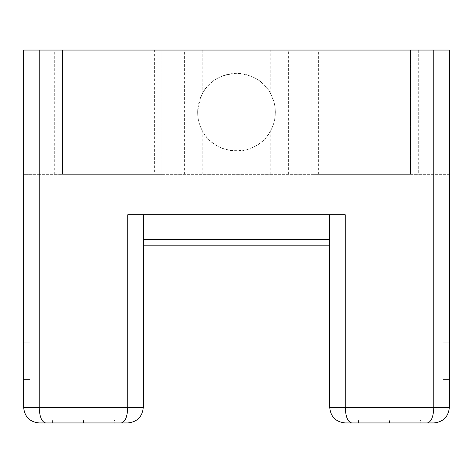 <?xml version="1.0" encoding="UTF-8"?>
<svg xmlns="http://www.w3.org/2000/svg" width="473" height="473" viewBox="0 0 473 473"><rect width="100%" height="100%" fill="white"/><g stroke="black" fill="none" stroke-linecap="round" stroke-linejoin="round"><path stroke-width="0.35" stroke-dasharray="2.37 1.77" d="M202.267 93.861C215.274 67.042 257.726 67.042 270.733 93.861L273.908 101.748C276.516 111.711 275.469 121.289 270.781 130.471M202.219 93.837L202.219 50.061L270.781 50.061L270.781 93.837M270.733 130.56C257.726 157.373 215.274 157.373 202.267 130.554A38.839 38.839 0 0 1 227.04 74.539A38.839 38.839 0 0 1 275.339 112.207A38.839 38.839 0 0 1 202.267 130.554M54.72 174.354L54.72 50.061L23.65 50.061L23.65 174.354L449.35 174.354L449.35 50.061L418.28 50.061L418.28 174.354M285.911 174.354L285.911 50.061L270.781 50.061M202.219 50.061L187.089 50.061L187.089 174.354M202.219 130.471C199.204 124.701 197.684 118.611 197.661 112.207C197.661 109.99 200.605 96.971 202.219 93.95M433.812 407.401L449.35 407.401L449.35 174.354L433.812 174.354L433.812 407.401L345.255 407.401L345.255 214.748L329.716 214.748L329.716 407.401L345.255 407.401M449.35 379.435L449.35 342.15L449.35 379.435L443.136 379.435L443.136 342.15L443.136 379.435L449.35 379.435M39.188 422.939L45.621 422.939M52.391 422.939L52.391 419.829L52.391 422.939L114.537 422.939L83.467 422.939L114.537 422.939L114.537 419.829L52.391 419.829L114.537 419.829M121.307 422.939L127.745 422.939M329.716 214.748L329.716 245.824L329.716 214.748L143.284 214.748L345.255 214.748L127.745 214.748L143.284 214.748L127.745 214.748L127.745 407.401L39.188 407.401L39.188 174.354L433.812 174.354M127.745 407.401L143.284 407.401L143.284 214.748M23.65 379.435L23.65 342.15L23.65 379.435L29.864 379.435L29.864 342.15L29.864 379.435L23.65 379.435M39.188 174.354L23.65 174.354L23.65 407.401L39.188 407.401M54.72 50.061L154.358 50.061L154.358 174.354M184.618 174.354L184.618 50.061L187.089 50.061M285.911 50.061L288.382 50.061L288.382 174.354M318.642 174.354L318.642 50.061L418.28 50.061M161.926 174.354L62.489 174.354L161.926 174.354L161.926 50.061L62.489 50.061L161.926 50.061L161.926 174.354M410.511 174.354L311.074 174.354L410.511 174.354L410.511 50.061L311.074 50.061L410.511 50.061L410.511 174.354M318.642 50.061L288.382 50.061M184.618 50.061L154.358 50.061M389.533 422.939L420.609 422.939L389.533 422.939L389.533 419.829L358.463 419.829L420.609 419.829L389.533 419.829L389.533 422.939M345.255 422.939L351.693 422.939M358.463 422.939L358.463 419.829L358.463 422.939L420.609 422.939L420.609 419.829M427.379 422.939L433.812 422.939M329.716 239.61L143.284 239.61M143.284 245.824L329.716 245.824M311.074 174.354L311.074 50.061L311.074 174.354M62.489 174.354L62.489 50.061L62.489 174.354M83.467 422.939L83.467 419.829L83.467 422.939M449.35 342.15L443.136 342.15L449.35 342.15M23.65 342.15L29.864 342.15L23.65 342.15M202.219 174.354L202.219 130.578M270.781 130.583L270.781 174.354"/><path stroke-width="0.71" d="M420.609 422.939L427.379 422.939C431.281 421.999 433.422 416.819 433.812 407.401L433.812 50.061L449.35 50.061L449.35 407.401C448.41 416.819 443.231 421.999 433.812 422.939L345.255 422.939C335.836 421.999 330.657 416.819 329.716 407.401L329.716 214.748M143.284 214.748L143.284 407.401C142.343 416.819 137.164 421.999 127.745 422.939L39.188 422.939C29.769 421.999 24.59 416.819 23.65 407.401L23.65 50.061L39.188 50.061L39.188 407.401C39.578 416.819 41.719 421.999 45.621 422.939L52.391 422.939M114.537 422.939L121.307 422.939C125.209 421.999 127.355 416.819 127.745 407.401L127.745 214.748L345.255 214.748L345.255 407.401C345.645 416.819 347.791 421.999 351.693 422.939L358.463 422.939M433.812 50.061L39.188 50.061M143.284 239.61L329.716 239.61M329.716 245.824L143.284 245.824M127.745 422.939C137.164 421.999 142.343 416.819 143.284 407.401L127.745 407.401C127.355 416.819 125.209 421.999 121.307 422.939M45.621 422.939C41.719 421.999 39.578 416.819 39.188 407.401L23.65 407.401C24.59 416.819 29.769 421.999 39.188 422.939M351.693 422.939C347.791 421.999 345.645 416.819 345.255 407.401L433.812 407.401C433.422 416.819 431.281 421.999 427.379 422.939M345.255 407.401L329.716 407.401C330.657 416.819 335.836 421.999 345.255 422.939M433.812 422.939C443.231 421.999 448.41 416.819 449.35 407.401L433.812 407.401M39.188 407.401L127.745 407.401"/></g></svg>
